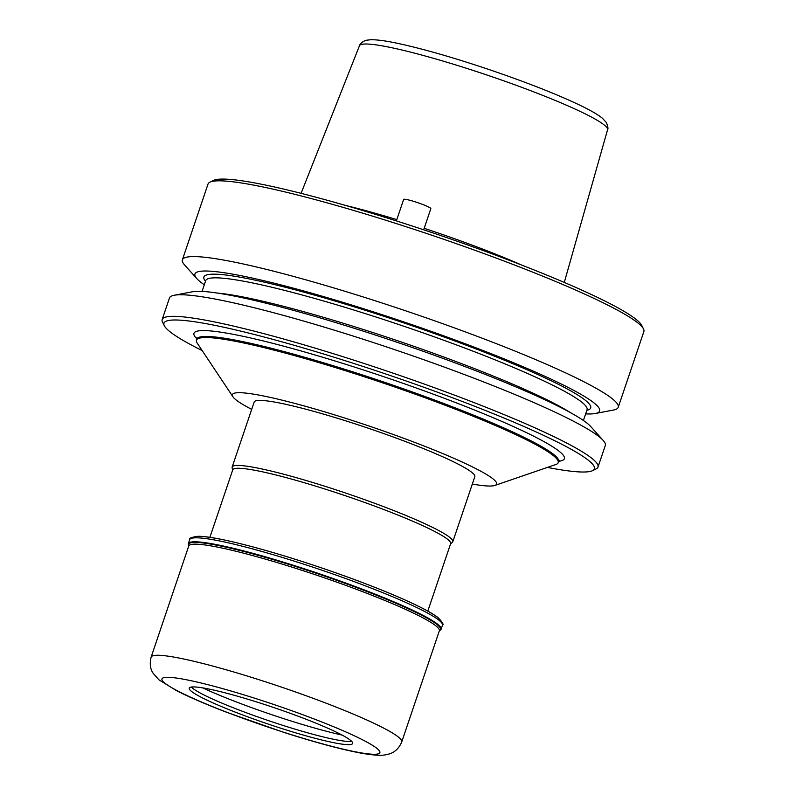 <?xml version="1.0" encoding="UTF-8"?>
<svg xmlns="http://www.w3.org/2000/svg" width="795" height="795" viewBox="0 0 795 795"><rect width="100%" height="100%" fill="white"/><g stroke="black" fill="none" stroke-linecap="round" stroke-linejoin="round"><path stroke-width="1.19" d="M521.679 265.063A139.324 14.081 -161.3 0 0 424.172 228.314M396.814 219.619A139.324 14.081 -161.3 0 0 345.497 205.428M202.168 350.565A227.181 22.956 18.7 0 1 164.346 325.751A227.181 22.956 18.7 0 1 386.529 374.256A227.181 22.956 18.7 0 1 592.504 470.68A227.181 22.956 18.7 0 1 547.387 467.42M164.346 325.751L162.538 322.154A230.063 23.254 18.7 0 1 162.17 319.53L169.474 297.976A230.063 23.254 18.7 0 1 174.185 295.253A230.063 23.254 18.7 0 1 394.837 349.711A230.063 23.254 18.7 0 1 603.216 440.47A230.063 23.254 18.7 0 1 605.303 445.498L597.999 467.053A230.063 23.254 18.7 0 1 596.121 468.911L592.504 470.68M174.185 295.253L192.4 291.775A213.656 21.594 18.7 0 1 397.331 342.357A213.656 21.594 18.7 0 1 590.844 426.647L603.216 440.47M162.17 319.53A230.063 23.254 18.7 0 1 387.543 371.275A230.063 23.254 18.7 0 1 597.999 467.053M204.295 284.799A213.656 21.594 18.7 0 1 196.852 278.647A213.656 21.594 18.7 0 1 404.208 322.035A213.656 21.594 18.7 0 1 595.286 413.509A213.656 21.594 18.7 0 1 585.647 413.877M196.852 278.647L184.48 264.824A230.063 23.254 18.7 0 1 182.393 259.796L208.032 184.033A230.063 23.254 18.7 0 1 209.92 182.184L213.537 180.415A227.181 22.956 18.7 0 1 434.229 233.342A227.181 22.956 18.7 0 1 641.694 325.334L643.503 328.941A230.063 23.254 18.7 0 1 643.87 331.555L618.222 407.318A230.063 23.254 18.7 0 1 613.511 410.041L595.286 413.509M209.92 182.184A230.063 23.254 18.7 0 1 433.404 235.777A230.063 23.254 18.7 0 1 643.503 328.941M182.393 259.796A230.063 23.254 18.7 0 1 407.765 311.531A230.063 23.254 18.7 0 1 618.222 407.318M251.687 409.365A139.473 14.091 18.7 0 1 232.915 396.765L197.19 343.092A190.949 19.299 18.7 0 1 196.464 340.2A190.949 19.299 18.7 0 1 383.518 383.15A190.949 19.299 18.7 0 1 558.209 462.65A190.949 19.299 18.7 0 1 555.874 464.499L494.897 485.437A139.473 14.091 18.7 0 1 472.329 484.056M232.915 396.765A139.473 14.091 18.7 0 1 369.009 426.011A139.473 14.091 18.7 0 1 494.897 485.437M209.89 537.331L232.726 469.875A115.027 11.627 18.7 0 1 345.408 495.742A115.027 11.627 18.7 0 1 450.646 543.631L427.809 611.097M232.617 470.193L232.13 467.778A116.468 11.766 18.7 0 1 232.16 467.062A116.468 11.766 18.7 0 1 346.252 493.258A116.468 11.766 18.7 0 1 452.802 541.743A116.468 11.766 18.7 0 1 452.385 542.339L450.536 543.959M452.802 541.743L474.814 476.712A116.468 11.766 -161.3 0 0 351.34 422.632A116.468 11.766 -161.3 0 0 254.171 402.022L232.16 467.062M396.377 220.901L403.691 199.306A14.38 1.451 -161.3 0 1 418.299 202.864A14.38 1.451 -161.3 0 1 430.83 208.638L423.675 229.795M261.187 703.396A86.277 8.715 -161.3 0 0 189.21 688.122A86.277 8.715 -161.3 0 0 268.134 724.046A86.277 8.715 -161.3 0 0 352.652 743.444A86.277 8.715 -161.3 0 0 261.187 703.396M188.534 545.171A133.431 13.485 18.7 0 1 188.326 543.651A133.431 13.485 18.7 0 1 319.034 573.662A133.431 13.485 18.7 0 1 441.106 629.213A133.431 13.485 18.7 0 1 440.013 630.296L439.516 630.534A132.964 13.435 18.7 0 0 318.865 574.159A132.964 13.435 18.7 0 0 188.783 545.658L188.534 545.171M202.675 687.884A100.369 10.146 -161.3 0 0 342.108 735.077M191.267 687.059A86.277 8.715 -161.3 0 0 269.207 720.876A86.277 8.715 -161.3 0 0 351.658 741.347M558.696 461.259A195.55 19.766 -161.3 0 0 357.094 367.916A195.55 19.766 -161.3 0 0 196.922 338.809M202.049 291.417L205.696 280.655A201.304 20.342 18.7 0 1 402.896 325.92A201.304 20.342 18.7 0 1 587.048 409.733L587.098 409.574M205.508 281.211A204.176 20.63 18.7 0 1 403.9 322.939A204.176 20.63 18.7 0 1 586.859 410.29M217.373 293.077A201.304 20.342 18.7 0 1 397.848 340.826A201.304 20.342 18.7 0 1 570.224 412.506M607.559 129.754C608.344 128.899 607.946 126.494 606.366 122.51L602.252 118.107C597.512 114.331 589.761 109.889 578.979 104.761C555.556 93.701 525.505 81.935 488.806 69.463C452.057 57.131 421.191 48.326 396.218 43.049C385.058 40.714 376.542 39.621 370.669 39.75L366.694 40.197C361.506 41.31 358.933 45.862 359.449 45.772A130.976 13.237 18.7 0 1 487.723 75.287A130.976 13.237 18.7 0 1 607.559 129.754L564.291 282.424M558.209 462.65L558.577 461.567A190.949 19.299 -161.3 0 0 356.15 372.915A190.949 19.299 -161.3 0 0 196.832 339.117L196.892 337.776M192.668 538.046A131.135 13.257 18.7 0 1 321.041 567.729A131.135 13.257 18.7 0 1 441.056 622.117M283.914 732.314A115.027 11.627 18.7 0 1 170.696 677.419A115.027 11.627 18.7 0 1 358.177 737.631A115.027 11.627 18.7 0 1 283.914 732.314M189.667 539.676A133.431 13.485 18.7 0 1 320.385 569.677A133.431 13.485 18.7 0 1 442.447 625.238C443.978 624.691 442.447 622.097 437.856 617.447C434.358 614.754 428.992 611.574 421.777 607.897C399.309 596.618 368.155 584.057 328.315 570.204C288.496 556.56 254.499 546.622 226.346 540.401C213.815 537.698 204.484 536.317 198.343 536.277C191.605 537.162 188.713 538.294 189.667 539.676L188.326 543.651M151.13 657.117C148.556 667.552 152.769 672.52 153.127 673.285L158.901 679.785L176.49 690.636C189.299 697.155 206.094 704.4 226.893 712.38L284.143 732.483C315.526 742.52 341.174 749.407 361.109 753.143C376.154 755.757 381.65 755.479 385.078 754.922L389.043 754.018C390.067 753.71 397.52 752 401.733 741.944A132.288 13.366 18.7 0 0 280.724 686.86A132.288 13.366 18.7 0 0 151.13 657.117L188.743 546.006A132.288 13.366 18.7 0 1 318.328 575.749A132.288 13.366 18.7 0 1 439.347 630.832L439.536 630.514M583.401 420.495L587.048 409.733M359.449 45.772L301.086 193.334M196.464 340.2L196.832 339.117M559.342 460.464L558.577 461.567M441.106 629.213L442.447 625.238M401.733 741.944L439.347 630.832"/></g></svg>
